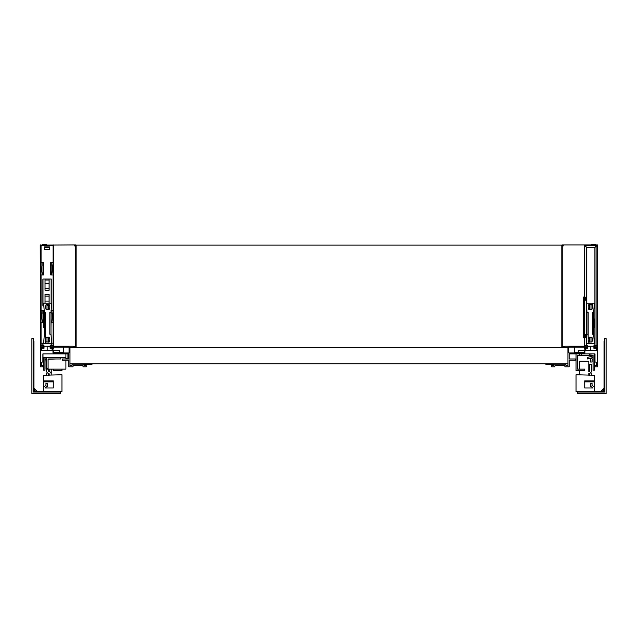 <?xml version="1.0" encoding="UTF-8"?>
<svg xmlns="http://www.w3.org/2000/svg" width="638" height="638" viewBox="0 0 638 638"><rect width="100%" height="100%" fill="white"/><g stroke="black" fill="none" stroke-linecap="round" stroke-linejoin="round"><path stroke-width="0.96" d="M583.802 337.789L584.209 337.685L584.209 297.156L583.395 297.053L583.291 336.768L583.291 298.074L583.818 298.074L584.001 337.789L583.395 337.789L584.105 337.685M585.022 337.478L586.17 336.928L585.477 337.478L585.022 337.071M585.429 300.107L586.242 300.107L586.242 298.074L585.429 297.771L584.719 297.771L585.429 297.771L585.429 300.107L584.719 300.107M583.922 298.074L584.209 297.156M583.922 336.768L583.291 336.768L583.291 337.685L583.291 297.156M586.242 298.074L585.229 297.156L585.022 297.771M585.429 337.071L586.242 336.601L586.242 334.735L585.429 334.735L585.429 337.071L584.719 337.071M585.429 334.735L584.719 334.735M40.457 321.799L40.25 245.128L74.67 244.92L74.67 245.941L75.683 245.941L75.683 346.745L75.172 346.745M42.898 322.054L43.001 321.576L42.898 322.054M51.247 369.147L51.247 373.932M49.214 371.531L49.214 369.147M49.214 375.256L49.214 374.115A0.71 0.71 0 0 0 48.648 373.421A2.751 2.751 0 0 1 46.462 370.726L46.462 369.147M48.496 369.147L48.496 370.806A0.71 0.71 0 0 0 49.062 371.499A2.751 2.751 0 0 1 51.247 374.187M47.308 372.712A2.751 2.751 0 0 0 46.462 374.697L46.462 375.256M48.496 375.256L48.496 374.626A0.71 0.71 0 0 1 49.062 373.924A2.751 2.751 0 0 0 49.174 373.9M567.916 347.463L567.916 363.756L69.981 363.756L69.981 347.463L567.916 347.463L567.916 365.582L565.986 365.582L565.739 364.162L554.015 364.162L553.76 365.582L551.623 365.582L551.623 366.81L554.789 366.81L555.036 365.383L564.71 365.383L564.965 366.81L569.136 366.81L569.136 360.191L575.452 360.191L575.452 358.971L569.136 358.971L569.136 353.875L594.999 353.875L594.999 361.921L596.426 362.304L596.426 365.407L594.999 365.789L594.999 366.81L597.447 366.81L597.447 346.235L594.393 346.235L594.393 347.463L596.219 347.463L596.219 350.621L585.836 350.621L585.836 347.463L587.263 347.463L587.263 346.235L565.268 346.235L562.214 346.849L562.214 347.463L567.916 347.463M568.833 352.958L584.918 352.958L584.918 347.152L568.833 347.152L568.833 352.958M596.729 245.431L584.918 245.431L586.657 247.369L584.719 245.638L584.719 346.235L584.209 346.235L584.209 244.92L597.447 244.92L597.447 346.235L596.937 346.235L596.937 245.638M586.649 303.17L586.649 247.369L594.991 247.369L596.721 245.63L594.999 247.369L594.999 345.732M586.649 345.732L586.649 343.491M586.649 338.252L586.649 308.401M594.393 347.463L594.393 348.276L593.882 348.276L593.882 345.732L596.937 345.732M587.263 347.463L587.263 348.276L587.773 348.276L587.773 345.732L584.719 345.732M587.263 348.276L585.836 348.276M584.918 348.276L584.209 348.276L584.209 347.152M594.393 348.276L596.219 348.276M561.807 245.941L562.214 245.941L562.214 346.745L562.724 346.745M561.807 257.648L561.807 258.534M562.166 257.648L561.807 257.138M561.807 256.261L562.166 257.138M563.234 245.734L562.214 245.734L562.214 244.92L584.209 244.92M587.773 346.745L589.504 346.745L589.504 346.235M562.214 245.941L563.234 245.941L563.234 244.92M553.943 364.553L545.921 364.553L545.921 363.756M563.027 363.756L563.027 364.162M553.943 364.569L548.465 364.569L553.943 364.569M593.882 346.235L587.773 346.235M594.895 345.732L594.895 247.464L586.753 247.464L586.753 303.17M586.753 345.732L586.753 343.491M586.753 337.566L586.753 309.087M591.434 244.92L591.434 244.41L595.31 244.41L595.31 244.92M597.447 244.92L597.447 326.481M594.895 261.492L594.999 261.971M594.895 321.576L594.999 322.054M586.649 275.209L586.753 274.731L586.649 275.209M597.447 346.235L597.646 326.481M574.431 347.152L574.431 352.359L584.918 352.359M590.724 346.235L590.724 350.621M574.431 353.891L576.058 353.891L576.058 370.678L584.719 370.678L584.719 369.147L577.589 369.147L577.589 355.406L579.727 355.406L579.727 353.875M574.431 352.958L574.431 352.359M69.063 352.958L52.978 352.958L52.978 347.152L69.063 347.152L69.063 352.958M52.061 350.621L52.061 347.463L50.633 347.463L50.633 346.235L72.628 346.235L75.683 346.849L75.683 347.463L69.981 347.463L69.981 365.582L71.911 365.582L72.166 364.162L83.889 364.162L84.136 365.582L86.274 365.582L86.274 366.81L83.115 366.81L82.86 365.383L73.187 365.383L72.939 366.81L68.76 366.81L68.76 360.191L62.444 360.191L62.444 358.971L68.76 358.971L68.76 353.875L42.898 353.875L42.898 361.921L41.47 362.304L41.47 365.407L42.898 365.789L42.898 366.81L40.457 366.81L40.457 346.235L43.512 346.235L43.512 347.463L41.677 347.463L41.677 350.621L52.061 350.621M63.465 347.152L63.465 352.351L52.978 352.351M47.172 346.235L47.172 350.621M63.465 352.958L63.465 352.351M65.913 353.875L65.913 357.44L43.001 357.44L43.001 353.875M65.913 357.44L65.913 358.971M65.913 360.191L65.913 369.147L46.056 369.147L46.056 359.274L46.566 359.274M48.089 359.274L56.24 358.971M67.947 353.875L67.947 358.763L65.913 358.763M60.817 357.44L60.817 358.971L48.6 358.971M46.566 358.971L44.931 358.971L44.931 361.515M43.408 358.971L43.001 357.44M48.089 358.971L48.089 368.644L46.566 368.644L46.566 357.44M50.131 346.235L44.014 346.235M51.144 345.732L51.144 343.491M50.992 327.653L51.144 310.602M51.144 303.17L51.144 279.029M51.144 274.962L51.144 262.744M49.62 247.464L44.524 247.464M43.001 345.732L43.001 343.18M43.001 322.82L43.001 310.602M43.001 305.506L43.001 279.029M43.001 274.962L43.001 262.744M76.089 245.941L75.683 245.941M76.089 258.534L76.089 256.261M74.67 245.734L75.683 245.734L75.683 244.92L74.67 244.92M50.131 346.745L48.392 346.745L48.392 346.235M74.869 363.756L74.869 364.162M83.953 364.553L91.976 364.553L91.976 363.756M83.961 364.569L89.432 364.569L83.961 364.569M53.688 244.92L53.688 346.235L53.185 346.235L53.185 245.431L40.96 245.431L40.96 346.235L40.457 346.235L40.457 244.92M49.62 247.369L49.11 247.369M45.035 247.369L44.524 247.369M43.512 347.463L43.512 348.276L44.014 348.276L44.014 345.732L40.96 345.732M41.063 245.431L41.063 265.799L42.212 273.941L42.898 273.941L42.898 274.962M51.247 303.17L51.247 279.029L51.247 303.17L51.247 279.029L42.898 279.029L42.898 305.506L43.727 305.506M43.623 343.18L41.063 343.18L41.063 322.82L43.512 322.82L43.512 310.602L41.063 310.602L42.212 321.799L42.898 321.799L42.898 322.82M42.898 343.18L42.898 345.732M53.185 345.732L50.131 345.732L50.131 348.276L50.633 348.276L50.633 347.463M51.247 345.732L51.247 343.491M51.247 322.82L51.152 321.424M51.247 274.962L51.247 273.941L51.933 273.941L53.082 262.744L50.633 262.744L50.633 274.962L53.082 274.962L53.082 310.602L51.024 310.602M53.082 245.431L53.082 262.744M41.063 310.602L41.063 274.962L43.512 274.962L43.512 262.744L41.063 262.744M51.152 322.82L53.082 322.82L53.082 343.18L51.75 343.18M49.62 246.858L49.62 249.402L44.524 249.402L44.524 246.858L49.62 246.858M42.898 279.029L42.898 305.506L42.898 279.029M46.997 305.506L48.368 305.506M51.247 321.799L51.933 321.799L53.082 310.602M53.082 343.18L53.082 345.222L51.247 345.222M43.001 314.231L42.945 313.92A3.054 3.054 0 0 1 42.898 313.386L42.898 310.602M51.247 310.602L51.247 313.386A3.054 3.054 0 0 1 51.2 313.92L51.144 314.231M43.001 321.392L42.898 321.799M42.898 345.222L41.063 345.222L41.063 343.18M49.11 279.029L49.11 290.234L45.035 290.234L45.035 279.029M45.035 246.858L45.035 247.464M49.11 246.858L49.11 247.464M49.11 303.17L49.11 294.309L45.035 294.309L45.035 303.17M49.11 288.4L45.035 288.4M49.11 296.144L45.035 296.144M43.001 266.373L42.945 266.062A3.054 3.054 0 0 1 42.898 265.528L42.898 262.744M51.247 262.744L51.247 265.528A3.054 3.054 0 0 1 51.2 266.062L51.144 266.373M43.001 273.535L42.898 273.941M51.247 273.941L51.144 273.535M42.594 244.92L42.594 244.41L46.462 244.41L46.462 244.92M43.512 348.276L41.677 348.276M52.978 348.276L53.688 348.276L53.688 347.152M50.633 348.276L52.061 348.276M561.807 347.463L561.807 245.128L76.089 245.128L76.089 347.463M579.623 374.753L579.623 370.678M579.623 369.147L579.623 361.26L588.786 361.26L588.786 371.531A2.751 2.751 0 0 1 589.504 371.444L589.504 364.314L591.538 364.314L591.538 370.726A2.751 2.751 0 0 1 588.786 373.477L588.786 373.892A2.751 2.751 0 0 0 589.504 373.988L589.504 375.256M588.786 375.256L588.786 373.477M589.504 369.147L588.786 369.147M588.786 364.059L591.538 364.314M591.538 375.256L591.538 374.697A2.751 2.751 0 0 0 590.692 372.712M594.592 353.875L594.592 370.168L593.069 370.168L593.069 355.406L579.727 355.406M593.069 357.495L587.566 358.971L587.175 357.495L593.069 355.908M593.069 361.515L593.069 355.406M584.408 350.621L578.299 350.621L584.408 350.453L584.408 352.359M581.258 355.406L581.258 353.875M589.4 355.406L589.4 353.875M590.932 355.406L590.932 353.875M593.069 359.306L592.048 360.015L592.048 362.025L590.517 362.025L590.517 359.226L592.941 357.527M584.408 352.12L578.299 352.359M578.299 352.12L578.299 350.621M594.592 391.549L594.592 375.256L576.058 374.753L576.058 391.549L604.066 391.549L604.066 341.147L604.569 340.636M577.589 392.059L577.589 393.59L606.1 393.59L606.1 338.603L604.569 338.603L604.569 392.059L577.589 392.059L577.589 391.549M603.365 390.847L603.763 388.287L600.797 391.254L603.269 390.759L604.569 392.059M604.066 387.569A1.021 1.021 0 0 1 603.763 388.287L600.797 391.254A1.021 1.021 0 0 1 600.079 391.549M594.592 387.194L592.048 385.408L592.048 383.406L590.517 383.406L590.517 386.205L593.069 387.984L584.719 387.984L584.719 380.862L594.592 380.862M584.719 387.984L593.069 387.984M594.592 380.998L584.719 380.998M43.408 357.44L43.408 370.168L44.931 370.168L44.931 357.44M59.701 350.453L53.592 350.621L59.701 350.453M44.931 359.306L45.952 360.015L46.056 362.025M53.592 352.351L59.701 352.351M59.701 352.12L59.701 350.621M61.942 369.147L61.942 370.678L53.281 370.678L53.281 369.147M53.592 352.12L53.592 350.621M43.408 391.549L43.408 375.256L61.942 374.753L61.942 391.549L33.934 391.549L33.934 341.147L33.431 340.636M33.431 392.059L60.411 392.059L60.411 393.59L31.9 393.59L31.9 338.603L33.431 338.603L33.431 392.059L34.731 390.759L34.237 388.287L37.203 391.254L34.635 390.847M60.411 392.059L60.411 391.549M37.203 391.254A1.021 1.021 0 0 0 37.921 391.549M33.934 387.569A1.021 1.021 0 0 0 34.237 388.287M53.281 387.984L44.931 387.984L53.281 387.984L53.281 380.862L43.408 380.862M43.408 380.998L53.281 380.998M43.408 387.194L45.952 385.408L45.952 383.406L47.483 383.406L47.483 386.205L44.931 387.984M593.627 312.429L592.455 312.429L592.455 334.224L593.627 334.224L593.627 312.429L594.393 303.17L586.242 303.17L587.008 312.429L588.18 312.429L588.18 334.224L587.008 334.224L587.008 312.429M589.632 309.582L589.632 304.493M593.627 334.224L594.401 343.491L586.242 343.491L586.737 337.677M589.632 342.167L589.632 337.071M591.003 337.071L591.003 342.167M591.003 304.493L591.003 309.582M588.18 343.491L588.18 339.623A5.088 5.088 0 0 0 588.77 342L591.865 342A5.088 5.088 0 0 0 591.865 337.239L588.77 337.239A5.088 5.088 0 0 0 588.18 339.623L588.18 334.224M591.865 309.414A5.088 5.088 0 0 0 591.865 304.653L588.77 304.653A5.088 5.088 0 0 0 588.77 309.414L591.865 309.414M587.008 319L587.008 327.653M593.627 319L594.48 319L594.48 327.653L593.627 327.653M45.545 343.491L45.545 339.623A5.088 5.088 0 0 0 46.135 342L49.23 342A5.088 5.088 0 0 0 49.23 337.239L46.135 337.239A5.088 5.088 0 0 0 45.545 339.623L45.545 312.429L44.373 312.429L44.373 334.224L43.607 343.491L51.758 343.491L50.992 334.224L49.82 334.224L49.82 312.429L50.992 312.429L50.992 334.224M48.368 337.071L48.368 342.167M44.373 312.429L43.599 303.17L51.758 303.17L51.263 308.983M48.368 304.493L48.368 309.582M46.997 309.582L46.997 304.493M46.997 342.167L46.997 337.071M45.545 334.224L44.373 334.224M49.23 309.414A5.088 5.088 0 0 0 49.23 304.653L46.135 304.653A5.088 5.088 0 0 0 46.135 309.414L49.23 309.414M44.373 327.653L43.52 327.653L43.52 319L44.373 319M585.022 297.364L585.477 297.364M586.242 335.245L584.719 335.245M586.242 299.605L584.719 299.605M51.247 274.834L51.144 274.356M49.11 280.05L45.035 280.05M49.11 283.455L45.035 283.455M49.11 301.088L45.035 301.088M594.592 381.875L584.719 381.875M43.408 381.875L53.281 381.875M592.455 303.17L592.455 307.038M45.035 357.44L45.035 358.971M586.721 337.789L587.008 334.224M51.279 308.864L50.992 312.429"/></g></svg>
